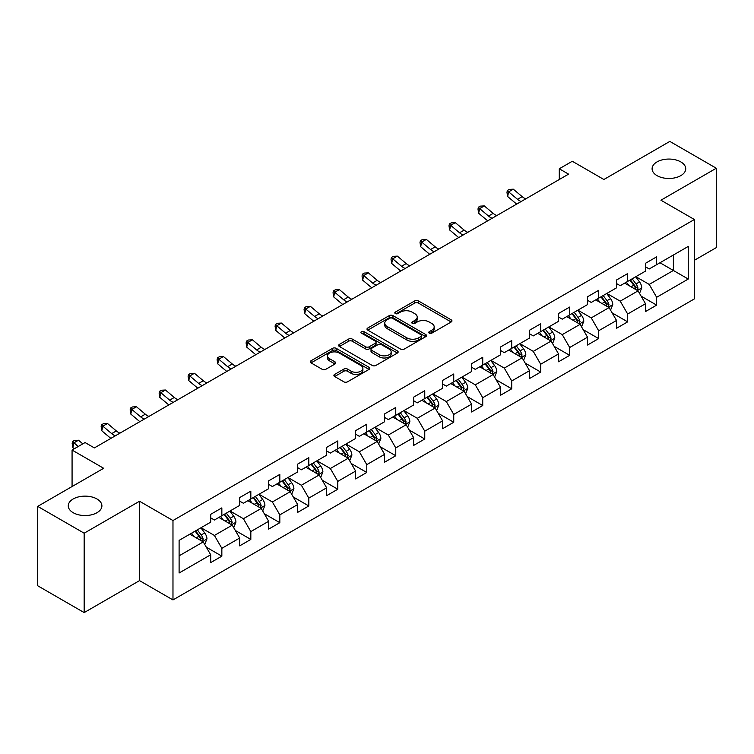 <?xml version="1.0" encoding="UTF-8"?>
<svg xmlns="http://www.w3.org/2000/svg" width="754" height="754" viewBox="0 0 754 754"><rect width="100%" height="100%" fill="white"/><g stroke="black" fill="none" stroke-linecap="round" stroke-linejoin="round"><path stroke-width="1.13" d="M429.271 333.155A1.81 1.046 0 0 0 431.816 333.155L451.203 321.967A2.582 1.489 0 0 0 451.957 320.912A2.582 1.489 0 0 0 451.203 319.856L418.366 300.903A2.582 1.489 0 0 0 414.719 300.903L395.341 312.09A1.81 1.046 0 0 0 394.813 312.825A1.81 1.046 0 0 0 395.341 313.57A1.81 1.046 0 0 0 397.895 313.57L400.402 312.118A8.256 4.769 0 0 1 412.08 312.118L414.813 313.702A8.256 4.769 0 0 1 417.226 317.066A8.256 4.769 0 0 1 414.813 320.441L412.306 321.883A1.81 1.046 0 0 0 411.778 322.627A1.81 1.046 0 0 0 412.306 323.362A1.81 1.046 0 0 0 414.86 323.362L417.367 321.911A8.256 4.769 0 0 1 429.035 321.911L431.778 323.494A8.256 4.769 0 0 1 434.191 326.859A8.256 4.769 0 0 1 431.778 330.233L429.271 331.675A1.81 1.046 0 0 0 428.734 332.42A1.81 1.046 0 0 0 429.271 333.155L429.271 331.675M96.974 498.978A16.814 9.708 0 0 0 78.652 496.867A16.814 9.708 0 0 0 68.265 505.84A16.814 9.708 0 0 0 73.195 512.711A16.814 9.708 0 0 0 91.517 514.812A16.814 9.708 0 0 0 101.903 505.84A16.814 9.708 0 0 0 96.974 498.978M680.805 161.903A16.814 9.708 0 0 0 662.483 159.801A16.814 9.708 0 0 0 652.097 168.773A16.814 9.708 0 0 0 657.026 175.635A16.814 9.708 0 0 0 675.348 177.737A16.814 9.708 0 0 0 685.735 168.773A16.814 9.708 0 0 0 680.805 161.903M334.653 374.408A2.582 1.489 0 0 0 333.899 375.454A2.582 1.489 0 0 0 334.653 376.51L343.862 381.826A2.582 1.489 0 0 0 347.509 381.826L369.036 369.403A2.582 1.489 0 0 0 369.79 368.348A2.582 1.489 0 0 0 369.036 367.302L336.199 348.339A2.582 1.489 0 0 0 332.552 348.339L311.034 360.77A2.582 1.489 0 0 0 310.28 361.826A2.582 1.489 0 0 0 311.034 362.872L322.156 369.3A2.582 1.489 0 0 0 325.803 369.3L335.012 363.984A2.582 1.489 0 0 0 335.775 362.928A2.582 1.489 0 0 0 335.012 361.873L329.498 358.687A6.899 3.987 0 0 1 327.481 355.869A6.899 3.987 0 0 1 331.741 352.193A6.899 3.987 0 0 1 339.253 353.051L360.874 365.53A6.899 3.987 0 0 1 362.891 368.348A6.899 3.987 0 0 1 358.631 372.033A6.899 3.987 0 0 1 351.11 371.166L347.509 369.083A2.582 1.489 0 0 0 343.862 369.083L334.653 374.408L334.653 376.51M694.377 260.281L716.3 247.623L716.3 168.236L669.844 141.413L603.879 179.499L572.295 161.262L559.289 168.773L568.573 174.136L94.373 447.914L85.079 442.551L72.073 450.053L72.073 486.528M84.156 533.201L84.156 612.587L139.528 580.618L139.528 501.231L84.156 533.201L37.7 506.377L103.666 468.291L72.073 450.053M139.528 501.231L172.977 520.543L694.377 219.508L694.377 298.904L172.977 599.93L172.977 520.543M716.3 168.236L660.928 200.206L694.377 219.508M400.581 349.083A2.582 1.489 0 0 0 404.229 349.083L425.756 336.652A2.582 1.489 0 0 0 426.51 335.605A2.582 1.489 0 0 0 425.756 334.55L392.928 315.596A2.582 1.489 0 0 0 389.281 315.596L367.754 328.018A2.582 1.489 0 0 0 367 329.074A2.582 1.489 0 0 0 367.754 330.129L400.581 349.083M362.184 333.541A1.81 1.046 0 0 1 364.012 333.796L364.012 331.656L397.396 350.921A2.582 1.489 0 0 1 398.15 351.977A2.582 1.489 0 0 1 397.396 353.032L375.869 365.454A2.582 1.489 0 0 1 372.222 365.454L339.394 346.501L339.394 344.389A2.582 1.489 0 0 0 338.64 345.445A2.582 1.489 0 0 0 339.394 346.501M339.394 344.389L348.602 339.074A2.582 1.489 0 0 1 352.25 339.074L365.567 346.765A2.582 1.489 0 0 0 369.215 346.765L375.322 343.24A2.582 1.489 0 0 0 376.076 342.184A2.582 1.489 0 0 0 375.322 341.128L361.458 333.127A1.81 1.046 0 0 1 360.93 332.391A1.81 1.046 0 0 1 362.052 331.43A1.81 1.046 0 0 1 364.012 331.656M84.156 612.587L37.7 585.764L37.7 506.377M206.332 547.197L221.846 556.16L221.846 548.328L239.678 538.026L239.678 545.858L250.828 539.421L250.828 531.589L268.669 521.287L268.669 529.12L279.819 522.682L279.819 514.859L297.66 504.558L297.66 512.39L308.81 505.953L308.81 498.121L326.642 487.819L326.642 495.651L337.792 489.214L337.792 481.382L355.634 471.08L355.634 478.913L366.783 472.475L366.783 464.652L384.615 454.351L384.615 462.183L395.765 455.746L395.765 447.914L413.607 437.612L413.607 445.444L424.756 439.007L424.756 431.175L442.589 420.873L442.589 428.706L453.738 422.268L453.738 414.446L471.58 404.144L471.58 411.976L482.73 405.539L482.73 397.707L500.571 387.405L500.571 395.237L511.721 388.8L511.721 380.968L529.553 370.666L529.553 378.499L540.703 372.061L540.703 364.239L558.544 353.937L558.544 361.769L569.694 355.332L569.694 347.5L587.526 337.198L587.526 345.03L598.676 338.593L598.676 330.761L616.518 320.459L616.518 328.292L627.667 321.854L627.667 314.032L645.499 303.73L645.499 311.562L656.649 305.125L656.649 297.293L688.242 279.055L688.242 246.435L673.379 255.022L673.379 270.469L688.242 279.055M221.846 556.16L210.696 562.597L210.696 554.765L179.103 573.002L179.103 540.382L210.696 522.145L210.696 514.322L221.846 507.885L221.846 515.717L239.678 505.416L239.678 497.583L250.828 491.146L250.828 498.978L268.669 488.677L268.669 480.845L279.819 474.407L279.819 482.24L297.66 471.938L297.66 464.115L308.81 457.678L308.81 465.51L326.642 455.209L326.642 447.376L337.792 440.939L337.792 448.771L355.634 438.47L355.634 430.638L366.783 424.2L366.783 432.033L384.615 421.731L384.615 413.908L395.765 407.471L395.765 415.303L413.607 405.002L413.607 397.169L424.756 390.732L424.756 398.564L442.589 388.263L442.589 380.431L453.738 373.993L453.738 381.826L471.58 371.524L471.58 363.701L482.73 357.264L482.73 365.096L500.571 354.795L500.571 346.963L511.721 340.525L511.721 348.357L529.553 338.056L529.553 330.224L540.703 323.786L540.703 331.619L558.544 321.317L558.544 313.494L569.694 307.057L569.694 314.889L587.526 304.588L587.526 296.756L598.676 290.318L598.676 298.15L616.518 287.849L616.518 280.017L627.667 273.579L627.667 281.412L645.499 271.11L645.499 263.287L656.649 256.85L656.649 264.682L688.242 246.435M218.867 517.433L232.251 525.152L214.409 535.453L201.035 527.725M210.696 517.857L214.409 520.006L221.846 515.717M214.409 535.453L221.846 548.328M232.251 525.152L239.678 538.026M247.859 500.694L261.233 508.422L243.401 518.714L230.017 510.995M239.678 501.127L243.401 503.267L250.828 498.978M243.401 518.714L250.828 531.589M261.233 508.422L268.669 521.287M276.841 483.955L290.224 491.683L272.382 501.985L259.008 494.256M268.669 484.388L272.382 486.537L279.819 482.24M272.382 501.985L279.819 514.859M290.224 491.683L297.66 504.558M305.832 467.226L319.215 474.945L301.374 485.246L287.99 477.518M297.66 467.65L301.374 469.799L308.81 465.51M301.374 485.246L308.81 498.121M319.215 474.945L326.642 487.819M334.823 450.487L348.197 458.215L330.356 468.507L316.982 460.788M326.642 450.92L330.356 453.06L337.792 448.771M330.356 468.507L337.792 481.382M348.197 458.215L355.634 471.08M363.805 433.748L377.188 441.476L359.347 451.778L345.973 444.049M355.634 434.181L359.347 436.33L366.783 432.033M359.347 451.778L366.783 464.652M377.188 441.476L384.615 454.351M392.796 417.019L406.17 424.738L388.338 435.039L374.955 427.311M384.615 417.443L388.338 419.592L395.765 415.303M388.338 435.039L395.765 447.914M406.17 424.738L413.607 437.612M421.778 400.28L435.162 408.008L417.32 418.3L403.946 410.581M413.607 400.713L417.32 402.853L424.756 398.564M417.32 418.3L424.756 431.175M435.162 408.008L442.589 420.873M450.769 383.541L464.144 391.269L446.311 401.571L432.928 393.842M442.589 383.974L446.311 386.114L453.738 381.826M446.311 401.571L453.738 414.446M464.144 391.269L471.58 404.144M479.751 366.812L493.135 374.531L475.293 384.832L461.919 377.104M471.58 367.236L475.293 369.385L482.73 365.096M475.293 384.832L482.73 397.707M493.135 374.531L500.571 387.405M508.743 350.073L522.126 357.801L504.285 368.093L490.901 360.374M500.571 350.506L504.285 352.646L511.721 348.357M504.285 368.093L511.721 380.968M522.126 357.801L529.553 370.666M537.734 333.334L551.108 341.062L533.276 351.364L519.892 343.636M529.553 333.768L533.276 335.907L540.703 331.619M533.276 351.364L540.703 364.239M551.108 341.062L558.544 353.937M566.716 316.605L580.099 324.324L562.258 334.625L548.884 326.897M558.544 317.029L562.258 319.178L569.694 314.889M562.258 334.625L569.694 347.5M580.099 324.324L587.526 337.198M595.707 299.866L609.081 307.594L591.249 317.886L577.866 310.167M587.526 300.299L591.249 302.439L598.676 298.15M591.249 317.886L598.676 330.761M609.081 307.594L616.518 320.459M624.689 283.127L638.072 290.856L620.231 301.157L606.857 293.429M616.518 283.561L620.231 285.7L627.667 281.412M620.231 301.157L627.667 314.032M638.072 290.856L645.499 303.73M659.995 262.75L673.379 270.469L649.222 284.418L635.839 276.69M645.499 266.822L649.222 268.971L656.649 264.682M649.222 284.418L656.649 297.293M139.528 580.618L172.977 599.93M559.289 168.773L559.289 179.499M179.103 555.839L203.26 541.89L189.885 534.162M203.26 541.89L210.696 554.765M641.136 296.162L656.649 305.125M612.154 312.901L627.667 321.854M583.162 329.639L598.676 338.593M554.171 346.369L569.694 355.332M525.189 363.108L540.703 372.061M496.198 379.846L511.721 388.8M467.216 396.576L482.73 405.539M438.225 413.315L453.738 422.268M409.243 430.053L424.756 439.007M380.252 446.783L395.765 455.746M351.26 463.522L366.783 472.475M322.278 480.26L337.792 489.214M293.287 496.99L308.81 505.953M264.305 513.728L279.819 522.682M235.314 530.467L250.828 539.421M429.987 333.409L431.778 332.373A8.256 4.769 0 0 0 434.191 329.008L434.191 326.859M417.226 317.066L417.226 319.215A8.256 4.769 0 0 1 414.813 322.58L413.022 323.617M451.165 321.986L418.366 303.051A2.582 1.489 0 0 0 414.719 303.051L396.067 313.824M425.718 336.67L392.928 317.736A2.582 1.489 0 0 0 389.281 317.736L367.792 330.148M421.194 336.341A1.81 1.046 0 0 0 421.722 335.605A1.81 1.046 0 0 0 421.194 334.861L392.382 318.226A1.81 1.046 0 0 0 389.827 318.226L387.179 319.753A8.256 4.769 0 0 0 384.766 323.127A8.256 4.769 0 0 0 387.179 326.491L406.877 337.867A8.256 4.769 0 0 0 418.555 337.867L421.194 336.341L421.194 338.48A1.81 1.046 0 0 0 421.722 337.745L421.722 335.605M384.766 323.127L384.766 325.266A8.256 4.769 0 0 0 387.179 328.64L387.179 326.491M421.194 338.48L418.555 340.007A8.256 4.769 0 0 1 406.877 340.007L387.179 328.64M339.432 346.52L348.602 341.223L348.602 339.074M376.076 342.184L376.076 344.333A2.582 1.489 0 0 1 375.322 345.379L369.215 348.913A2.582 1.489 0 0 1 365.567 348.913L352.25 341.223A2.582 1.489 0 0 0 348.602 341.223M364.012 333.796L397.358 353.051M379.385 354.738A6.899 3.987 0 0 0 386.906 355.605A6.899 3.987 0 0 0 391.166 351.92A6.899 3.987 0 0 0 389.139 349.102L381.524 344.71A2.582 1.489 0 0 0 377.877 344.71L371.769 348.235A2.582 1.489 0 0 0 371.015 349.291A2.582 1.489 0 0 0 371.769 350.346L379.385 354.738L379.385 356.887A6.899 3.987 0 0 0 386.906 357.745A6.899 3.987 0 0 0 391.166 354.069L391.166 351.92M371.015 349.291L371.015 351.439A2.582 1.489 0 0 0 371.769 352.486L371.769 350.346M379.385 356.887L371.769 352.486M362.891 368.348L362.891 370.497A6.899 3.987 0 0 1 358.631 374.173A6.899 3.987 0 0 1 351.11 373.315L347.509 371.232A2.582 1.489 0 0 0 343.862 371.232L334.682 376.529M327.481 355.869L327.481 358.018A6.899 3.987 0 0 0 329.498 360.836L329.498 358.687M334.983 364.003L329.498 360.836M368.998 369.422L336.199 350.487A2.582 1.489 0 0 0 332.552 350.487L311.063 362.891M639.543 293.4L641.748 287.83A6.965 4.024 -120 0 0 639.524 281.902L635.688 276.784M629.006 285.625L626.404 282.147M636.998 290.233L637.988 288.122A6.965 4.024 -120 0 0 635.999 283.938L632.163 278.82M630.419 279.828L634.67 285.502A3.544 2.045 60 0 1 635.32 286.586L637.988 288.122M629.929 280.102L633.765 285.229A6.965 4.024 60 0 1 635.763 289.413M521.137 201.516A13.138 7.587 60 0 1 517.508 199.31L508.658 191.865L507.621 196.502L516.481 203.948A19.708 11.376 -120 0 0 516.669 204.098M525.783 198.839A13.138 7.587 60 0 1 522.154 196.634L513.304 189.188L508.658 191.865L507.385 190.47L509.242 189.405L513.304 189.188M507.621 196.502L506.971 192.327L507.385 190.47M610.551 310.13L612.766 304.569A6.965 4.024 -120 0 0 610.542 298.631L606.706 293.513M600.024 302.354L597.413 298.876M608.007 306.972L609.006 304.861A6.965 4.024 -120 0 0 607.008 300.676L603.172 295.549M601.428 296.558L605.688 302.241A3.544 2.045 60 0 1 606.329 303.315L609.006 304.861M600.947 296.84L604.783 301.958A6.965 4.024 60 0 1 606.772 306.152M581.56 326.868L583.775 321.298A6.965 4.024 -120 0 0 581.551 315.37L577.715 310.252M571.032 319.093L568.431 315.615M579.015 323.702L580.014 321.6A6.965 4.024 -120 0 0 578.026 317.406L574.19 312.288M572.446 313.296L576.697 318.98A3.544 2.045 60 0 1 577.338 320.054L580.014 321.6M571.956 313.579L575.792 318.697A6.965 4.024 60 0 1 577.79 322.882M492.155 218.255A13.138 7.587 60 0 1 488.526 216.049L479.667 208.604L478.639 213.241L487.489 220.677A19.708 11.376 -120 0 0 487.678 220.837M496.801 215.578A13.138 7.587 60 0 1 493.173 213.363L484.313 205.917L479.667 208.604L478.394 207.209L480.26 206.134L484.313 205.917M478.639 213.241L477.989 209.065L478.394 207.209M463.163 234.994A13.138 7.587 60 0 1 459.535 232.779L450.685 225.342L449.648 229.97L458.507 237.416A19.708 11.376 -120 0 0 458.696 237.576M467.81 232.307A13.138 7.587 60 0 1 464.181 230.102L455.331 222.656L450.685 225.342L449.412 223.947L451.269 222.873L455.331 222.656M449.648 229.97L448.998 225.795L449.412 223.947M552.578 343.607L554.784 338.037A6.965 4.024 -120 0 0 552.569 332.109L548.733 326.991M542.041 335.832L539.44 332.354M550.034 340.44L551.033 338.329A6.965 4.024 -120 0 0 549.035 334.145L545.199 329.027M543.455 330.035L547.706 335.709A3.544 2.045 60 0 1 548.356 336.793L551.033 338.329M542.974 330.309L546.801 335.436A6.965 4.024 60 0 1 548.799 339.62M523.587 360.337L525.802 354.776A6.965 4.024 -120 0 0 523.578 348.838L519.742 343.72M513.059 352.561L510.449 349.083M521.042 357.179L522.041 355.068A6.965 4.024 -120 0 0 520.043 350.883L516.217 345.756M514.464 346.765L518.724 352.448A3.544 2.045 60 0 1 519.365 353.522L522.041 355.068M513.983 347.047L517.819 352.165A6.965 4.024 60 0 1 519.808 356.359M494.605 377.075L496.811 371.505A6.965 4.024 -120 0 0 494.596 365.577L490.76 360.459M484.068 369.3L481.467 365.822M492.06 373.909L493.05 371.807A6.965 4.024 -120 0 0 491.061 367.613L487.225 362.495M485.482 363.503L489.732 369.187A3.544 2.045 60 0 1 490.383 370.261L493.05 371.807M484.992 363.786L488.828 368.904A6.965 4.024 60 0 1 490.826 373.089M434.181 251.723A13.138 7.587 60 0 1 430.553 249.517L421.693 242.072L420.666 246.709L429.516 254.155A19.708 11.376 -120 0 0 429.705 254.305M438.819 249.046A13.138 7.587 60 0 1 435.199 246.841L426.34 239.395L421.693 242.072L420.421 240.677L422.278 239.612L426.34 239.395M420.666 246.709L420.006 242.534L420.421 240.677M405.19 268.462A13.138 7.587 60 0 1 401.562 266.256L392.711 258.811L391.675 263.448L400.534 270.884A19.708 11.376 -120 0 0 400.723 271.044M409.837 265.785A13.138 7.587 60 0 1 406.208 263.57L397.349 256.124L392.711 258.811L391.439 257.416L393.296 256.341L397.349 256.124M391.675 263.448L391.024 259.272L391.439 257.416M376.199 285.201A13.138 7.587 60 0 1 372.58 282.986L363.72 275.549L362.683 280.177L371.543 287.623A19.708 11.376 -120 0 0 371.731 287.783M380.845 282.514A13.138 7.587 60 0 1 377.217 280.309L368.367 272.863L363.72 275.549L362.448 274.154L364.305 273.08L368.367 272.863M362.683 280.177L362.033 276.002L362.448 274.154M465.614 393.814L467.829 388.244A6.965 4.024 -120 0 0 465.604 382.316L461.768 377.198M455.086 386.039L452.475 382.561M463.069 390.647L464.068 388.536A6.965 4.024 -120 0 0 462.07 384.351L458.234 379.234M456.49 380.242L460.751 385.916A3.544 2.045 60 0 1 461.391 387L464.068 388.536M456.01 380.516L459.846 385.643A6.965 4.024 60 0 1 461.834 389.827M347.217 301.93A13.138 7.587 60 0 1 343.588 299.724L334.729 292.279L333.702 296.916L342.552 304.362A19.708 11.376 -120 0 0 342.74 304.512M351.864 299.253A13.138 7.587 60 0 1 348.235 297.048L339.375 289.602L334.729 292.279L333.457 290.884L335.323 289.819L339.375 289.602M333.702 296.916L333.051 292.74L333.457 290.884M436.632 410.544L438.837 404.983A6.965 4.024 -120 0 0 436.613 399.045L432.777 393.927M426.095 402.768L423.494 399.29M434.087 407.386L435.077 405.275A6.965 4.024 -120 0 0 433.088 401.09L429.252 395.963M427.509 396.972L431.759 402.655A3.544 2.045 60 0 1 432.41 403.729L435.077 405.275M427.018 397.254L430.854 402.372A6.965 4.024 60 0 1 432.853 406.566M318.226 318.669A13.138 7.587 60 0 1 314.597 316.463L305.747 309.017L304.71 313.655L313.57 321.091A19.708 11.376 -120 0 0 313.758 321.251M322.872 315.992A13.138 7.587 60 0 1 319.244 313.777L310.394 306.331L305.747 309.017L304.475 307.623L306.331 306.548L310.394 306.331M304.71 313.655L304.06 309.479L304.475 307.623M407.641 427.282L409.856 421.712A6.965 4.024 -120 0 0 407.631 415.784L403.795 410.666M397.113 419.507L394.502 416.029M405.096 424.116L406.095 422.014A6.965 4.024 -120 0 0 404.097 417.82L400.261 412.702M398.517 413.71L402.777 419.394A3.544 2.045 60 0 1 403.418 420.468L406.095 422.014M398.037 413.993L401.873 419.111A6.965 4.024 60 0 1 403.861 423.296M289.244 335.407A13.138 7.587 60 0 1 285.615 333.193L276.756 325.756L275.728 330.384L284.578 337.83A19.708 11.376 -120 0 0 284.767 337.99M293.89 332.721A13.138 7.587 60 0 1 290.262 330.516L281.402 323.07L276.756 325.756L275.483 324.361L277.34 323.287L281.402 323.07M275.728 330.384L275.078 326.209L275.483 324.361M378.649 444.021L380.864 438.451A6.965 4.024 -120 0 0 378.64 432.523L374.804 427.405M368.122 436.246L365.52 432.768M376.105 440.854L377.104 438.743A6.965 4.024 -120 0 0 375.115 434.558L371.279 429.441M369.535 430.449L373.786 436.123A3.544 2.045 60 0 1 374.427 437.207L377.104 438.743M369.045 430.723L372.881 435.85A6.965 4.024 60 0 1 374.879 440.034M260.253 352.137A13.138 7.587 60 0 1 256.624 349.931L247.774 342.486L246.737 347.123L255.597 354.568A19.708 11.376 -120 0 0 255.785 354.719M264.899 349.46A13.138 7.587 60 0 1 261.27 347.255L252.42 339.809L247.774 342.486L246.501 341.091L248.358 340.026L252.42 339.809M246.737 347.123L246.087 342.947L246.501 341.091M349.668 460.751L351.873 455.19A6.965 4.024 -120 0 0 349.658 449.252L345.822 444.134M339.13 452.975L336.529 449.497M347.123 457.593L348.122 455.482A6.965 4.024 -120 0 0 346.124 451.297L342.288 446.17M340.544 447.179L344.795 452.862A3.544 2.045 60 0 1 345.445 453.936L348.122 455.482M340.063 447.461L343.89 452.579A6.965 4.024 60 0 1 345.888 456.773M231.271 368.876A13.138 7.587 60 0 1 227.642 366.67L218.783 359.224L217.755 363.862L226.605 371.298A19.708 11.376 -120 0 0 226.794 371.458M235.908 366.199A13.138 7.587 60 0 1 232.289 363.984L223.429 356.538L218.783 359.224L217.51 357.83L219.367 356.755L223.429 356.538M217.755 363.862L217.095 359.686L217.51 357.83M320.676 477.489L322.891 471.919A6.965 4.024 -120 0 0 320.667 465.991L316.831 460.873M310.148 469.714L307.538 466.236M318.131 474.323L319.131 472.221A6.965 4.024 -120 0 0 317.132 468.027L313.306 462.909M311.553 463.917L315.813 469.601A3.544 2.045 60 0 1 316.454 470.675L319.131 472.221M311.072 464.2L314.908 469.318A6.965 4.024 60 0 1 316.897 473.503M202.279 385.614A13.138 7.587 60 0 1 198.651 383.4L189.801 375.963L188.764 380.591L197.623 388.037A19.708 11.376 -120 0 0 197.812 388.197M206.926 382.928A13.138 7.587 60 0 1 203.297 380.723L194.438 373.277L189.801 375.963L188.528 374.568L190.385 373.494L194.438 373.277M188.764 380.591L188.114 376.416L188.528 374.568M291.694 494.228L293.9 488.658A6.965 4.024 -120 0 0 291.675 482.73L287.849 477.612M281.157 486.453L278.556 482.975M289.15 491.061L290.139 488.95A6.965 4.024 -120 0 0 288.151 484.765L284.315 479.648M282.571 480.656L286.822 486.33A3.544 2.045 60 0 1 287.472 487.414L290.139 488.95M282.081 480.929L285.917 486.057A6.965 4.024 60 0 1 287.915 490.241M173.288 402.353A13.138 7.587 60 0 1 169.669 400.138L160.809 392.693L159.773 397.33L168.632 404.775A19.708 11.376 -120 0 0 168.821 404.926M177.935 399.667A13.138 7.587 60 0 1 174.306 397.462L165.456 390.016L160.809 392.693L159.537 391.298L161.394 390.233L165.456 390.016M159.773 397.33L159.122 393.154L159.537 391.298M262.703 510.958L264.918 505.397A6.965 4.024 -120 0 0 262.694 499.459L258.858 494.341M252.175 503.182L249.565 499.704M260.158 507.8L261.157 505.689A6.965 4.024 -120 0 0 259.159 501.504L255.323 496.377M253.58 497.386L257.84 503.069A3.544 2.045 60 0 1 258.481 504.143L261.157 505.689M253.099 497.668L256.935 502.786A6.965 4.024 60 0 1 258.924 506.98M144.306 419.083A13.138 7.587 60 0 1 140.678 416.877L131.818 409.431L130.791 414.069L139.641 421.505A19.708 11.376 -120 0 0 139.829 421.665M148.953 416.406A13.138 7.587 60 0 1 145.324 414.191L136.465 406.745L131.818 409.431L130.546 408.037L132.412 406.962L136.465 406.745M130.791 414.069L130.14 409.893L130.546 408.037M233.721 527.696L235.927 522.126A6.965 4.024 -120 0 0 233.702 516.198L229.866 511.08M223.184 519.921L220.583 516.443M231.167 524.53L232.166 522.428A6.965 4.024 -120 0 0 230.177 518.234L226.341 513.116M224.598 514.124L228.848 519.808A3.544 2.045 60 0 1 229.499 520.882L232.166 522.428M224.108 514.407L227.944 519.525A6.965 4.024 60 0 1 229.942 523.71M115.315 435.821A13.138 7.587 60 0 1 111.686 433.607L102.836 426.17L101.799 430.798L110.659 438.244A19.708 11.376 -120 0 0 110.847 438.404M119.961 433.135A13.138 7.587 60 0 1 116.333 430.93L107.483 423.484L102.836 426.17L101.564 424.775L103.421 423.701L107.483 423.484M101.799 430.798L101.149 426.623L101.564 424.775M204.73 544.435L206.945 538.865A6.965 4.024 -120 0 0 204.72 532.937L200.884 527.819M194.193 536.659L191.591 533.182M202.185 541.268L203.184 539.157A6.965 4.024 -120 0 0 201.186 534.972L197.35 529.855M195.606 530.863L199.867 536.537A3.544 2.045 60 0 1 200.507 537.621L203.184 539.157M195.126 531.136L198.962 536.264A6.965 4.024 60 0 1 200.95 540.448M82.817 443.852L78.491 440.223L73.845 442.9L72.818 447.537L74.288 448.781M78.171 446.538L72.573 441.505L74.429 440.44L78.491 440.223M72.818 447.537L72.167 443.361L72.573 441.505M431.778 332.373L431.778 330.233M412.306 323.362L412.306 321.883M414.813 322.58L414.813 320.441M395.341 313.57L395.341 312.09M414.719 303.051L414.719 300.903M418.366 303.051L418.366 300.903M451.203 321.967L451.203 319.856M367.754 330.129L367.754 328.018M389.281 317.736L389.281 315.596M392.928 317.736L392.928 315.596M425.756 336.652L425.756 334.55M406.877 340.007L406.877 337.867M418.555 340.007L418.555 337.867M352.25 341.223L352.25 339.074M365.567 348.913L365.567 346.765M369.215 348.913L369.215 346.765M375.322 345.379L375.322 343.24M397.396 353.032L397.396 350.921M343.862 371.232L343.862 369.083M347.509 371.232L347.509 369.083M351.11 373.315L351.11 371.166M335.012 363.984L335.012 361.873M311.034 362.872L311.034 360.77M332.552 350.487L332.552 348.339M336.199 350.487L336.199 348.339M369.036 369.403L369.036 367.302M637.384 290.46L641.701 287.962M635.999 283.938L639.524 281.902M631.041 286.793L633.765 285.229M517.508 199.31L522.154 196.634M608.393 307.189L612.719 304.701M607.008 300.676L610.542 298.631M602.06 303.532L604.783 301.958M579.411 323.928L583.728 321.43M578.026 317.406L581.551 315.37M573.068 320.271L575.792 318.697M488.526 216.049L493.173 213.363M459.535 232.779L464.181 230.102M550.42 340.667L554.746 338.169M549.035 334.145L552.569 332.109M544.086 337L546.801 335.436M521.438 357.396L525.755 354.908M520.043 350.883L523.578 348.838M515.095 353.739L517.819 352.165M492.447 374.135L496.763 371.637M491.061 367.613L494.596 365.577M486.104 370.478L488.828 368.904M430.553 249.517L435.199 246.841M401.562 266.256L406.208 263.57M372.58 282.986L377.217 280.309M463.465 390.874L467.782 388.376M462.07 384.351L465.604 382.316M457.122 387.207L459.846 385.643M343.588 299.724L348.235 297.048M434.474 407.603L438.79 405.115M433.088 401.09L436.613 399.045M428.131 403.946L430.854 402.372M314.597 316.463L319.244 313.777M405.482 424.342L409.808 421.844M404.097 417.82L407.631 415.784M399.149 420.685L401.873 419.111M285.615 333.193L290.262 330.516M376.5 441.081L380.817 438.583M375.115 434.558L378.64 432.523M370.157 437.414L372.881 435.85M256.624 349.931L261.27 347.255M347.509 457.81L351.835 455.322M346.124 451.297L349.658 449.252M341.166 454.153L343.89 452.579M227.642 366.67L232.289 363.984M318.527 474.549L322.844 472.051M317.132 468.027L320.667 465.991M312.184 470.892L314.908 469.318M198.651 383.4L203.297 380.723M289.536 491.288L293.853 488.79M288.151 484.765L291.675 482.73M283.193 487.621L285.917 486.057M169.669 400.138L174.306 397.462M260.545 508.017L264.871 505.529M259.159 501.504L262.694 499.459M254.211 504.36L256.935 502.786M140.678 416.877L145.324 414.191M231.563 524.756L235.879 522.258M230.177 518.234L233.702 516.198M225.22 521.099L227.944 519.525M111.686 433.607L116.333 430.93M202.572 541.495L206.898 538.997M201.186 534.972L204.72 532.937M196.238 537.828L198.962 536.264"/></g></svg>
